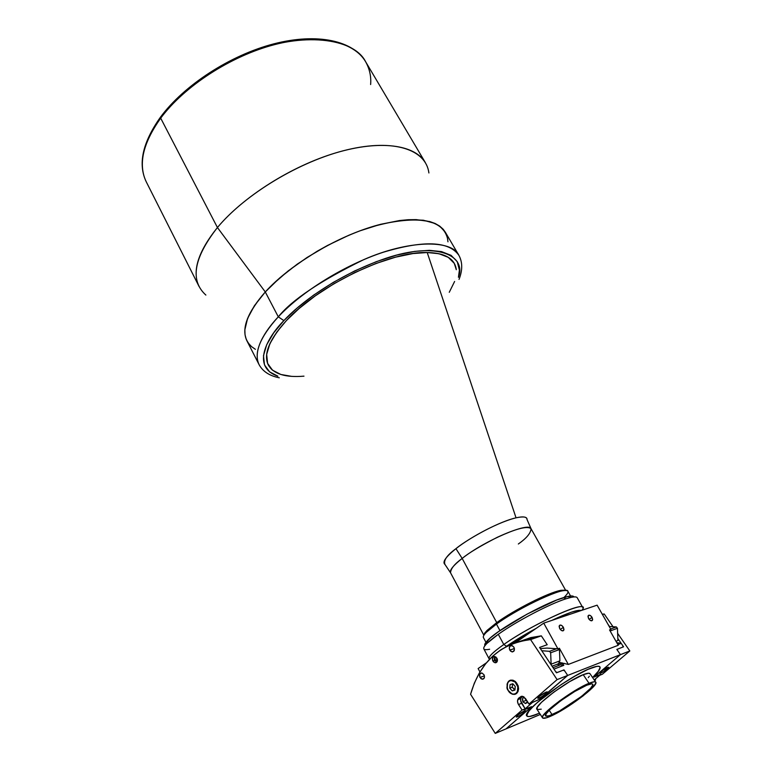 <?xml version="1.0" encoding="UTF-8"?>
<svg xmlns="http://www.w3.org/2000/svg" width="772" height="772" viewBox="0 0 772 772"><rect width="100%" height="100%" fill="white"/><g stroke="black" fill="none" stroke-linecap="round" stroke-linejoin="round"><path stroke-width="1.16" d="M518.34 543.999C526.504 538.277 530.74 533.191 531.059 528.733C529.331 521.544 484.449 540.67 462.167 558.436C454.525 563.985 450.655 568.771 450.549 572.814L444.99 564.486C442.028 562.209 445.676 556.93 455.953 548.67C471.644 536.154 501.086 521.071 516.043 517.819C523.551 516.256 527.218 516.835 527.044 519.566L531.059 528.733C527.652 525.674 516.391 528.531 497.264 537.302C480.319 545.987 468.623 553.032 462.167 558.436L455.953 548.67C463.47 542.089 494.157 523.194 516.043 517.819L427.215 252.521C441.14 252.782 450.134 256.362 454.216 263.262M560.617 590.464L565.509 590.435M444.99 564.486C443.292 560.501 446.94 555.232 455.953 548.67L462.167 558.436L496.743 622.618L462.167 558.436C453.328 565.413 449.449 570.199 450.549 572.814L483.764 635.086M303.975 376.157C285.447 377.711 273.558 374.005 268.309 365.04C263.165 354.3 269.225 339.458 286.48 320.496C318.469 285.283 389.966 251.035 427.215 252.521C389.966 251.035 318.469 285.283 286.48 320.496C265.858 343.617 261.235 360.215 272.622 370.27M291.652 376.369L280.834 374.478L272.506 370.174L267.594 363.409L266.668 354.425L269.843 343.772L276.714 332.201L286.48 320.496L299.15 308.462L315.237 295.888L334.18 283.594L354.859 272.526L375.829 263.532L395.582 257.163L412.943 253.563L427.215 252.521L438.969 253.718L448.271 257.327L454.274 263.368L456.3 269.708C454.92 258.765 445.232 253.033 427.215 252.521L516.043 517.819C523.31 516.207 526.977 516.786 527.044 519.566M483.976 635.076L486.64 630.965M278.296 316.829C265.153 330.773 252.261 350.488 259.093 364.654C253.563 353.122 259.961 337.181 278.296 316.829C301.977 291.42 344.775 264.96 383.134 252.28C423.664 240.111 448.908 241.115 458.857 255.291C451.437 238.963 407.269 240.381 363.67 259.672C320.467 280.805 292.009 299.864 278.296 316.829L265.288 291.961L278.296 316.829L283.864 320.612L278.296 316.829M277.852 376.167C251.054 366.951 266.89 337.731 283.864 320.612C298.474 304.622 335.415 275.546 385.797 258.33C437.319 240.941 466.693 255.686 458.443 277.302L459.398 270.132L457.236 261.621L451.089 255.358L441.507 251.604L429.396 250.331L414.651 251.392L396.712 255.098L376.273 261.679L354.58 270.972L333.176 282.427L313.577 295.155L296.95 308.173L283.864 320.612L273.79 332.722L266.716 344.669L263.484 355.66L264.487 364.915L269.611 371.882L277.852 376.167M459.041 279.396C462.669 270.123 462.602 262.084 458.857 255.291L445.328 232.198C435.032 217.415 409.662 215.89 369.219 227.615C330.976 239.909 288.564 266.272 265.288 291.961C247.272 312.535 241.154 328.814 246.924 340.819L259.093 364.654C262.798 371.477 269.534 375.858 279.31 377.798M428.904 172.967C426.019 149.614 394.067 138.545 347.082 149.816C300.202 160.972 245.245 194.052 217.434 227.528L265.288 291.961L272.111 284.916L288.207 270.904L306.995 257.52L327.589 245.419L349.012 235.18L359.713 230.915L380.471 224.334L399.578 220.531L408.243 219.721L416.204 219.624L429.714 221.535L435.147 223.494L439.644 226.08L443.186 229.245L445.338 232.227L439.644 226.08L435.147 223.494L423.384 220.232L408.243 219.721L399.578 220.531L380.471 224.334L359.713 230.915L349.012 235.18L327.589 245.419L317.118 251.267L297.317 264.092L279.782 277.872L265.288 291.961L254.422 305.693L247.571 318.479L244.849 329.798L245.033 334.778L246.22 339.246L245.033 334.778L244.849 329.798L247.571 318.479L254.422 305.693L265.288 291.961C290.436 264.14 338.03 235.798 378.241 224.932C420.576 215.108 443.765 220.039 447.799 239.716M248.362 343.173L251.44 346.541L255.387 349.311L251.44 346.541L248.362 343.173M447.953 241.819L447.335 237.168L445.753 232.961L447.335 237.168L447.953 241.819M449.265 292.289L454.612 281.462M251.923 346.946C239.175 335.588 243.624 317.263 265.288 291.961L217.434 227.528C197.931 251.836 191.823 271.503 199.089 286.537L146.265 181.835C136.046 160.798 147.626 135.515 160.692 118.155L160.798 116.717L160.692 118.155L217.434 227.528C243.006 196.841 291.382 166.144 335.695 152.904C380.065 139.626 414.96 144.692 425.372 162.651L365.629 61.741C353.701 41.263 318.093 33.254 274.378 44.679C230.722 56.066 184.296 86.271 160.692 118.155C142.743 143.467 137.937 164.697 146.265 181.835C137.754 164.137 142.502 142.559 160.508 117.112C184.083 85.152 230.268 55.14 273.809 43.859C317.369 32.569 353.286 40.655 365.629 61.741C369.643 68.969 371.303 76.573 370.628 84.534M205.873 295.068C189.806 280.516 193.656 258.002 217.434 227.528L160.692 118.155C174.337 99.656 204.107 71.227 252.29 51.859C300.916 31.999 353.595 37.442 365.629 61.741M175.312 100.669L193.357 84.573L215.156 69.461L239.455 56.578M252.01 51.309L264.507 46.957L288.487 41.167M549.21 710.259L552.096 714.669C548.516 716.175 546.373 716.599 545.669 715.933C541.722 713.83 572.583 690.689 586.73 685.237L591.487 683.867L592.597 684.117L592.809 684.976L590.551 688.363L581.461 696.431L559.555 710.954L549.249 715.74L545.872 716.088L546.026 713.994L549.76 709.729L560.771 700.735L574.744 691.48L586.73 685.237C590.02 683.895 591.999 683.538 592.655 684.166C596.312 686.491 566.484 708.86 552.096 714.669L549.21 710.259M589.017 683.288C592.713 681.792 594.932 681.396 595.666 682.101C599.776 684.745 566.175 709.941 549.915 716.522C545.852 718.24 543.42 718.722 542.619 717.96C538.142 715.605 573.065 689.415 589.017 683.288L583.217 674.67L589.017 683.288L575.468 690.342L559.661 700.812L547.213 710.993L543.015 715.798L542.417 717.304L542.861 718.143L546.692 717.738L558.339 712.324L568.308 706.341L583.014 695.958L593.263 686.868L595.839 683.037L595.617 682.052L594.372 681.763L589.017 683.288M595.666 682.101L589.924 673.58C589.161 672.846 586.932 673.203 583.217 674.67L569.668 681.628L553.9 692.069L541.519 702.269L537.38 707.123L537.032 709.352C532.448 706.824 567.217 680.634 583.217 674.67L588.611 673.203L590.069 673.802M539.493 713.154L530.76 716.319L528.048 716.532L526.784 715.779L528.144 711.88L535.035 704.498L547.145 694.51L561.543 684.349L575.169 675.963L587.955 669.372L596.959 666.323L599.304 666.4L600.162 667.433L598.078 671.727L592.597 677.555L598.995 670.472L600.105 668.156L599.825 666.718L598.146 666.226L595.096 666.718L588.196 669.266L575.603 675.712L560.993 684.716L537.756 702.076L529.524 710.115L526.658 715.171L527.353 716.329L529.428 716.532L537.244 714.139C531.541 716.503 528.106 717.14 526.948 716.04C520.55 712.624 568.829 676.262 590.783 668.176C595.801 666.217 598.821 665.734 599.854 666.738C600.992 668.282 598.57 671.881 592.597 677.555M588.264 677.652L589.345 676.204M537.273 709.545L541.259 709.169M592.066 617.368L589.104 619.366L592.066 617.368L590.445 615.583L588.756 615.207L587.974 616.442L588.563 618.575L588.129 615.776C589.181 614.637 590.493 615.168 592.066 617.368L592.5 620.177C591.448 621.315 590.136 620.784 588.563 618.575L590.184 620.36L591.883 620.746L592.655 619.501L592.066 617.368M563.396 627.318L560.269 629.441L563.396 627.318L561.736 625.484L559.961 625.098L559.121 626.381L559.7 628.591L559.275 625.735C560.395 624.5 561.765 625.021 563.396 627.318L563.811 630.184C562.701 631.419 561.321 630.888 559.7 628.591L561.36 630.434L563.135 630.811L563.975 629.518L563.396 627.318M478.129 668.542L486.389 662.82L478.129 668.542L479.933 671.968L478.129 668.542M610.913 629.45L609.542 629.942L618.247 645.276L568.317 664.441L559.401 648.268L557.895 648.818L543.739 623.129L515.619 642.593L543.739 623.129L597.113 605.161L610.913 629.45L597.113 605.161L543.739 623.129L557.895 648.818L547.02 648.084L540.361 648.586M609.542 629.942L618.247 645.276L568.317 664.441L559.401 648.268M559.642 660.957L559.227 662.366L568.317 664.441L559.237 662.366L558.166 663.891L552.057 666.207L558.166 663.891M525.288 703.485L527.566 701.767L525.684 703.495L523.291 702.182L522.943 701.642L526.543 700.185L522.943 701.642L522.576 698.602L524.159 697.077C522.422 697.782 522.017 699.307 522.943 701.642L525.288 703.485L527.102 702.742M616.76 642.661L621.18 643.356L617.88 644.62L621.18 643.356L617.079 643.221M622.85 645.768L621.18 643.356L622.85 645.768L622.898 647.061L616.828 649.416L620.437 654.646L557.094 679.611L530.586 639.583C500.121 643.578 480.126 661.797 470.573 694.269L495.257 733.4L506.036 728.864L495.257 733.4L522.075 710.076L525.153 708.812L522.075 710.076L518.504 704.537L521.592 703.292L518.504 704.537C517.124 701.98 517.182 699.847 518.697 698.129L521.332 696.296L523.532 696.662L529.032 704.025L557.094 679.611L530.586 639.583L520.019 641.32L510.089 644.716L500.932 649.706L492.681 656.181L485.434 664.007L479.287 673.068L474.317 683.21L470.573 694.269L495.257 733.4L522.075 710.076L518.06 703.707L517.501 701.015L518.697 698.129L521.785 696.904C520.27 698.612 520.212 700.744 521.592 703.292L525.153 708.812L524.005 709.806L530.875 707.345L506.036 728.864L540.342 714.447L506.036 728.864L531.638 706.679L524.777 709.14L532.497 702.433L540.882 698.67L567.7 675.432L620.437 654.646L594.073 677.083L600.191 674.603L594.228 679.968L600.105 674.969M556.438 672.817L539.589 647.438L547.213 644.707L541.317 635.848L520.289 641.252L530.789 637.595L541.317 635.848L530.586 639.583L541.317 635.848L547.213 644.707L539.589 647.438L556.438 672.817L563.251 670.173L564.747 670.993L567.7 675.432L564.004 669.884L557.201 672.518L555.695 671.698L553.968 669.102L563.801 665.339L562.807 663.852L564.207 663.312L562.807 663.852L563.801 665.339L557.085 664.306L563.801 665.339L553.968 669.102L555.695 671.698M524.777 709.14L532.497 702.433M530.885 706.998L524.005 709.806L525.153 708.812L520.637 700.677L520.926 698.139L522.49 696.286L519.035 699.326M558.658 663.187L562.807 663.852L558.658 663.187M517.626 716.754L516.999 715.789L516.584 717.072L520.058 715.499L525.346 711.466L525.616 710.674L524.313 710.944L525.664 710.703C524.835 712.392 522.152 714.409 517.626 716.754L516.246 717.005C517.086 715.306 519.778 713.289 524.313 710.944L517.587 715.248L516.999 715.789L517.626 716.754M539.126 698.091L538.499 697.116L539.126 698.091L541.568 696.836L546.972 692.725L547.29 691.876L546.016 692.117L547.319 691.905C546.46 693.652 543.729 695.717 539.126 698.091L537.804 698.313C538.663 696.547 541.404 694.482 546.016 692.117L539.203 696.46L537.756 698.178L539.126 698.091M509.781 650.13C508.806 647.274 509.472 645.73 511.778 645.498L513.959 647.254L514.326 650.294L512.511 651.915L510.533 651.124L509.269 648.287L509.935 646.145L512.251 645.633L513.959 647.254C514.943 650.111 514.277 651.655 511.981 651.896L509.781 650.13L514.403 648.509L509.781 650.13M479.981 677.459C479.045 674.699 479.653 673.194 481.815 672.943L483.996 674.709L484.478 677.131L483.494 678.935L481.159 678.81L479.73 676.88L479.837 673.975L481.853 672.952L483.996 674.709C484.941 677.469 484.333 678.974 482.182 679.225L479.981 677.459L484.411 675.838L479.981 677.459M492.864 661.025C491.899 658.217 492.536 656.692 494.775 656.461L497.371 659.413L495.219 660.195L497.38 659.423L497.429 660.649L496 662.704L493.597 662.019L492.43 659.828L493.009 657.088L494.765 656.451L496.946 658.207C497.911 661.015 497.274 662.54 495.045 662.781L492.864 661.025L494.476 660.456L492.864 661.025M507.04 684.455L508.777 681.097L510.62 680.122L512.946 680.19L515.242 681.425L518.176 685.951L518.572 688.894L518.012 691.548L516.709 693.381L514.856 694.337L512.531 694.25L510.456 693.179M540.13 698.978L529.032 704.025L557.094 679.611L567.7 675.432L540.13 698.978M522.49 696.286L518.697 698.129L522.345 696.267L525.433 698.467L529.032 704.025L533.269 701.758M600.906 673.087L600.365 672.287L600.906 673.087L603.125 671.939L608.741 667.172C607.844 668.861 605.229 670.829 600.906 673.087L599.815 673.271L600.906 673.087M607.661 667.346L602.816 670.231L599.815 673.281C600.712 671.582 603.328 669.604 607.661 667.346M595.617 679.968L594.527 680.412L595.617 679.968L595.106 679.215L595.617 679.968M602.247 614.194L604.206 613.981L612.968 626.623L604.206 613.981L602.247 614.194M617.639 633.368L629.827 650.95L602.421 674.197L599.728 675.297L602.421 674.197L629.827 650.95L620.437 654.646L629.827 650.95L617.639 633.368M600.867 674.323L599.728 675.297L600.867 674.323L594.836 676.436L620.437 654.646L617.552 650.458L617.513 649.156L623.564 646.801L617.832 638.521L623.564 646.801M609.513 626.488L607.94 624.21L609.513 626.488M602.469 614.589L604.206 613.981L602.469 614.589M558.127 648.731L559.449 649.561L550.658 652.784L549.529 651.327L556.824 648.663L549.529 651.327L541.78 650.728L549.529 651.327L550.658 652.784L551.121 664.181L550.658 652.784L559.449 649.561L559.903 660.861L551.121 664.181L559.903 660.861M512.068 694.028L513.602 694.346C520 695.003 519.691 682.438 513.245 680.47L513.071 680.779C520.164 683.066 518.958 696.749 511.933 693.845L508.237 690.496L507.214 687.842L507.629 683.046L509.028 681.28L511.016 680.508L515.049 681.975L517.829 686.781L517.404 691.606L515.986 693.372L513.998 694.134L511.933 693.845C504.898 691.509 506.065 677.951 513.071 680.779L511.817 680.171C505.805 679.485 505.399 690.853 511.315 693.681M515.252 686.482L512.811 683.76L510.07 684.59L509.771 688.141L512.193 690.872L514.934 690.052L515.252 686.482L512.811 683.76L510.07 684.59L509.771 688.141L512.241 687.186L514.673 689.907L512.193 690.872L514.934 690.052L515.252 686.482M514.953 689.821L512.193 690.872L509.771 688.141L512.241 687.186L512.531 683.838L512.241 687.186L514.953 689.821M494.476 656.769L494.302 660.079L496.782 662.173M497.409 660.755L496.705 661.276L495.074 660.079L494.823 657.879L495.991 657.03M570.556 595.994L567.893 591.255C567.015 585.34 520.453 606.56 496.444 624.085L499.957 630.608L496.444 624.085C514.866 610.72 549.5 593.243 562.016 590.898C569.302 589.538 569.939 591.738 563.927 597.489M565.915 590.445L560.453 590.416C548.245 592.693 514.548 609.687 496.608 622.714L496.444 624.085L496.608 622.714L506.828 615.911L535.353 600.172L556.255 591.535L560.993 590.3L565.374 590.165M483.764 635.424L484.671 633.136L487.18 630.309L496.608 622.714L486.678 630.801L483.764 635.424M486.678 630.801L486.244 632.374L496.444 624.085C486.929 630.965 482.577 635.443 483.378 637.518L485.945 642.323M515.928 642.381L515.011 642.796M581.847 610.295C593.639 596.901 535.266 622.107 503.788 644.514L506.548 646.251C514.943 640.461 524.863 634.468 536.299 628.283L506.548 646.251L503.788 644.514C530.596 625.436 582.136 601.513 582.754 607.545L577.205 597.711C576.366 596.351 572.679 596.698 566.146 598.763L563.213 597.711C543.295 603.665 498.172 629.151 487.788 640.258C485.144 642.922 484.198 644.726 484.932 645.653L484.691 644.803M551.681 620.456C567.96 612.823 577.823 609.504 581.268 610.488L578.344 610.382L571.328 612.215L551.681 620.456M489.631 649.252C482.789 650.593 481.882 648.663 486.92 643.433L498.297 634.304C516.642 621.19 550.002 603.743 566.146 598.763C550.002 603.743 516.642 621.19 498.297 634.304L503.788 644.514L498.297 634.304C487.798 641.822 482.963 646.666 483.803 648.847L489.101 658.815C488.309 656.74 493.212 651.973 503.788 644.514C492.14 652.755 487.393 657.667 489.554 659.259M566.146 598.763L570.971 597.422L567.816 596.447L563.213 597.711L566.146 598.763M573.905 596.939C573.519 595.82 571.492 595.656 567.816 596.447M505.602 646.917L506.548 646.251L505.602 646.917M573.673 596.553L571.83 595.955L568.308 596.341L556.728 600.037L527.17 614.078L498.635 631.535L490.394 637.865L484.97 643.848M510.668 644.466L530.702 632.152M559.131 617.947L574.127 612.9M615.969 641.252L617.909 640.519L617.446 628.292L610.131 630.975L617.446 628.292L616.355 626.941L609.224 626.488L616.355 626.941L617.446 628.292L617.909 640.519L615.969 641.252M610.662 629.016L616.355 626.941L610.662 629.016M565.635 590.271L531.059 528.733M542.484 717.757L537.023 709.352M562.778 630.878L563.811 630.184M591.555 620.804L592.5 620.177M560.665 663.466L562.209 662.878M560.636 664.75L553.013 667.655M518.099 685.69L517.626 684.976M496.753 662.173L495.045 662.781M483.861 678.607L482.182 679.225M513.805 651.25L511.981 651.896M512.039 694.038L513.129 694.298M512.261 680.219C509.694 680.036 507.976 681.329 507.117 684.108C507.744 687.572 504.579 688.19 511.981 694.009M562.016 590.898L560.453 590.416M486.92 643.433L487.788 640.258"/></g></svg>
